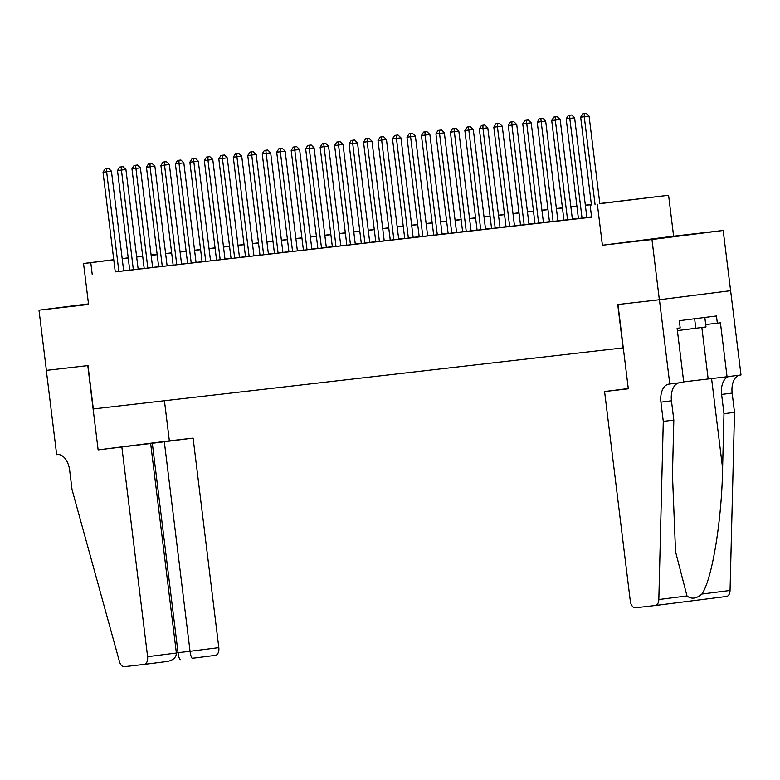 <?xml version="1.0" encoding="UTF-8"?>
<svg xmlns="http://www.w3.org/2000/svg" width="780" height="780" viewBox="0 0 780 780"><rect width="100%" height="100%" fill="white"/><g stroke="black" fill="none" stroke-linecap="round" stroke-linejoin="round"><path stroke-width="1.17" d="M683.777 235.268L649.974 239.48L683.777 235.268M88.51 303.976L74.646 305.789L88.54 304.18M599.81 203.522L668.587 195.253L599.83 203.678M669.776 384.023L659.432 299.735L617.965 304.512L628.309 388.801L604.578 391.54L630.298 601.058A7.283 4.368 -97.2 0 0 635.524 607.786L655.288 605.504A7.283 4.368 -97.2 0 0 658.827 599.527L663.283 421.405L660.923 402.139A16.985 10.199 82.8 0 1 668.908 384.121A16.985 10.199 82.8 0 1 668.986 384.111L683.738 382.249L677.108 328.302L680.189 327.912L679.302 320.687L716.45 315.968L717.337 323.193L720.418 322.803L727.048 376.75L741 374.975L723.187 230.48L673.608 236.194L668.587 195.253M151.096 254.933L157.121 254.192M730.577 290.686L659.353 299.735L651.963 239.528L723.187 230.48M88.501 303.878L39 310.167L88.569 304.453L83.548 263.513L113.763 259.681M659.353 299.735L617.74 304.531L623.064 347.88L93.327 408.935L88.004 365.586L46.39 370.383L39 310.167M591.581 217.006L590.362 217.152L591.581 217.016M578.419 218.507L589.387 217.21L586.852 217.503L574.606 117.799L569.8 118.414L582.046 218.117M563.95 220.174L574.909 218.878L572.383 219.17L560.137 119.467L555.321 120.081L567.567 219.784M557.905 220.867L545.668 121.134L537.235 122.167L549.471 221.871L546.946 222.163L557.905 220.838M543.436 222.534L531.19 122.801L522.756 123.835L535.002 223.538L532.467 223.831L543.436 222.505M520.523 225.176L528.957 224.172M506.054 226.843L517.013 225.556L514.488 225.839L502.242 126.136L497.425 126.75L509.671 226.453M491.575 228.511L500.009 227.516M485.54 229.213L473.294 129.47L464.86 130.504L477.106 230.207L474.572 230.5L485.54 229.184M471.071 230.88L458.825 131.147L450.392 132.171L462.637 231.874L460.102 232.167L471.061 230.851M448.159 233.512L459.118 232.226L456.592 232.518L444.346 132.815L439.54 133.419L451.776 233.123M433.68 235.18L444.649 233.893L442.114 234.185L429.877 134.482L425.061 135.086L437.307 234.799M419.211 236.847L427.645 235.852M413.176 237.549L400.93 137.816L392.496 138.84L404.742 238.543L402.207 238.836L413.166 237.52M390.263 240.191L398.697 239.187M375.784 241.858L384.218 240.854M361.315 243.526L372.284 242.229L369.749 242.522L357.503 142.818L352.697 143.432L364.933 243.136M355.28 244.218L343.034 144.485L334.601 145.519L346.846 245.222L344.311 245.515L355.27 244.189M340.802 245.885L328.555 146.153L320.131 147.186L332.368 246.889L329.833 247.182L340.802 245.856M317.889 248.528L326.323 247.523M303.42 250.195L314.389 248.908L311.854 249.2L299.608 149.487L294.801 150.101L307.037 249.805M288.941 251.862L297.375 250.868M282.906 252.564L270.66 152.831L262.236 153.855L274.472 253.559L271.937 253.851L282.906 252.535M268.437 254.231L256.191 154.499L247.757 155.522L260.003 255.226L257.468 255.518L268.427 254.202M245.524 256.864L256.493 255.577L253.958 255.869L241.712 156.166L236.905 156.77L249.142 256.483M231.046 258.531L239.48 257.536M216.577 260.198L225.011 259.204M210.541 260.9L198.296 161.168L189.862 162.191L202.108 261.904L199.573 262.197L210.532 260.871M187.629 263.543L196.063 262.538M173.15 265.21L184.119 263.913L181.584 264.206L169.348 164.502L164.531 165.116L176.777 264.82M158.681 266.877L169.65 265.58L167.115 265.873L154.869 166.169L150.062 166.784L162.298 266.487M152.646 267.569L140.4 167.836L131.966 168.87L144.212 268.573L141.677 268.866L152.636 267.54M138.167 269.246L125.921 169.504L117.497 170.537L129.733 270.241L127.208 270.533L138.167 269.217M115.245 271.801L591.601 217.181L590.129 205.14M591.562 216.84L586.843 217.386M578.399 218.361L572.364 219.053M563.93 220.028L557.895 220.72M549.451 221.695L543.416 222.388M534.983 223.363L528.947 224.055M520.504 225.03L514.468 225.722M506.035 226.697L500 227.389M491.556 228.364L485.521 229.066M477.087 230.032L471.052 230.734M462.608 231.699L456.573 232.401M448.139 233.366L442.104 234.068M433.66 235.043L427.625 235.736M419.191 236.71L413.156 237.403M404.713 238.378L398.677 239.07M390.244 240.045L384.209 240.737M375.765 241.712L369.73 242.405M361.296 243.38L355.261 244.072M346.817 245.047L340.782 245.739M332.348 246.714L326.313 247.406M317.869 248.381L311.834 249.083M303.401 250.048L297.365 250.75M288.922 251.716L282.886 252.418M274.453 253.383L268.418 254.085M259.984 255.05L253.939 255.752M245.505 256.727L239.47 257.419M231.036 258.394L224.991 259.087M216.557 260.062L210.522 260.754M202.088 261.729L196.043 262.421M187.609 263.396L181.574 264.089M173.141 265.064L167.095 265.756M158.662 266.731L152.626 267.423M144.193 268.398L138.157 269.09M129.714 270.065L123.679 270.767M115.255 271.879L126.224 270.592L123.698 270.884L111.452 171.171L106.636 171.785L118.882 271.489M673.608 236.194L602.394 245.242L651.963 239.528M602.394 245.242L597.363 204.301M92.264 274.726L90.782 262.685L83.548 263.513M136.656 256.893L142.691 256.201M151.125 255.226L157.16 254.534M165.604 253.559L171.639 252.866M180.073 251.891L186.108 251.199M194.551 250.224L200.587 249.532M209.02 248.557L215.056 247.864M223.499 246.889L229.534 246.197M237.968 245.222L244.003 244.52M252.447 243.555L258.482 242.853M266.916 241.888L272.951 241.186M281.395 240.22L287.43 239.518M295.864 238.543L301.899 237.851M310.343 236.876L316.378 236.184M324.811 235.209L330.847 234.517M339.29 233.542L345.325 232.849M353.759 231.874L359.794 231.182M368.238 230.207L374.273 229.515M382.707 228.54L388.742 227.848M397.186 226.873L403.221 226.18M411.655 225.205L417.69 224.503M426.133 223.538L432.169 222.836M440.602 221.871L446.638 221.169M455.081 220.204L461.116 219.502M469.55 218.536L475.585 217.834M484.029 216.859L490.064 216.167M498.498 215.192L504.533 214.5M512.977 213.525L519.012 212.833M527.446 211.858L533.481 211.166M541.925 210.191L547.96 209.498M556.393 208.523L562.429 207.831M570.872 206.856L576.908 206.164M585.341 205.189L591.376 204.496M157.131 254.251L151.105 255.021M142.681 256.094L136.646 256.854M122.187 258.609L128.213 257.839M136.636 256.776L142.672 256.006M113.773 259.76L90.782 262.685M591.396 204.653L585.361 205.345M576.927 206.32L570.882 207.012M562.448 207.987L556.413 208.679M547.979 209.654L541.944 210.346M533.5 211.322L527.465 212.014M519.032 212.989L512.996 213.681M504.553 214.656L498.517 215.348M490.084 216.323L484.048 217.025M475.605 217.99L469.57 218.692M461.136 219.658L455.101 220.36M446.657 221.325L440.622 222.027M432.188 222.992L426.153 223.694M417.709 224.669L411.674 225.361M403.24 226.336L397.205 227.029M388.762 228.004L382.726 228.696M374.293 229.671L368.257 230.363M359.814 231.338L353.779 232.03M345.345 233.005L339.31 233.698M330.866 234.673L324.831 235.365M316.397 236.34L310.362 237.032M301.918 238.007L295.883 238.709M287.45 239.674L281.414 240.376M272.971 241.342L266.935 242.044M258.502 243.009L252.466 243.711M244.023 244.686L237.988 245.378M229.554 246.353L223.519 247.046M215.075 248.02L209.04 248.713M200.606 249.688L194.571 250.38M186.127 251.355L180.092 252.047M171.659 253.022L165.623 253.715M157.18 254.69L151.144 255.382M142.711 256.357L136.675 257.049M128.232 258.024L122.197 258.716M106.616 168.597L108.537 168.353L105.163 168.763L106.616 168.597L106.636 171.785L103.018 172.204L115.264 271.908M111.452 171.171L108.537 168.353M105.163 168.763L103.018 172.204M704.818 317.44L705.988 326.947L677.391 330.613M694.619 318.737L695.799 328.331M121.875 447.164L147.605 656.692L176.377 653.035L150.647 443.508L98.134 449.904L87.789 365.606L46.322 370.383L56.667 454.681L57.466 454.584A16.985 10.199 -97.2 0 1 69.664 470.281L72.033 489.548L119.496 661.684A7.283 4.368 -97.2 0 0 124.39 666.695L144.144 664.414A7.283 4.368 -97.2 0 0 144.173 664.414A7.283 4.368 -97.2 0 0 147.605 656.692M164.434 400.735L169.357 440.856L98.134 449.904M169.357 440.856L193.099 438.116L150.647 443.508M164.317 441.773L190.047 651.3L218.819 647.644A7.283 4.368 82.8 0 1 215.397 655.366A7.283 4.368 82.8 0 1 215.368 655.366L192.348 658.291C191.441 657.969 190.671 655.639 190.047 651.3L178.035 652.684L152.305 443.157M193.099 438.116L218.819 647.644M192.338 658.291L215.397 655.366M180.355 659.675C179.429 659.353 178.659 657.023 178.035 652.684L176.358 652.889M176.377 653.035C176.27 657.472 173.189 660.289 167.144 661.489L144.173 664.414M663.283 421.405L673.822 420.069L672.457 474.688L675.538 551.704L686.995 595.949C691.333 599.41 696.296 598.777 701.883 594.058C712.023 579.832 721.812 520.455 722.602 468.312L723.967 413.692L721.607 394.427A16.985 10.199 82.8 0 1 729.251 376.467M723.967 413.692L734.506 412.357L732.147 393.091A16.985 10.199 82.8 0 1 739.791 375.131M679.107 382.834A16.985 10.199 82.8 0 0 671.463 400.803L673.822 420.069M701.883 594.058L730.051 590.48L734.506 412.357M659.432 299.735L730.645 290.686M604.578 391.54L628.28 388.528M683.69 381.869L727.048 376.75M655.288 605.504A7.283 4.368 -97.2 0 0 655.317 605.504L726.541 596.456A7.283 4.368 82.8 0 1 726.511 596.456L655.346 605.504M730.051 590.48A7.283 4.368 82.8 0 1 726.541 596.456M705.685 324.538L717.337 323.193M121.085 166.93L123.016 166.686L119.642 167.095L121.085 166.93L133.351 269.822M125.921 169.504L123.016 166.686M119.642 167.095L117.497 170.537M135.564 165.262L137.485 165.019L134.111 165.428L135.564 165.262L147.829 268.154M140.4 167.836L137.485 165.019M134.111 165.428L131.966 168.87M150.033 163.595L151.964 163.351L148.59 163.761L150.033 163.595L150.062 166.784L146.445 167.203L158.681 266.906M154.869 166.169L151.964 163.351M148.59 163.761L146.445 167.203M164.512 161.928L166.432 161.684L163.059 162.094L164.512 161.928L164.531 165.116L160.914 165.535L173.16 265.239M169.348 164.502L166.432 161.684M163.059 162.094L160.914 165.535M196.063 262.567L183.817 162.835L179.01 163.449L191.246 263.152M178.981 160.261L180.911 160.017L177.538 160.426L178.981 160.261L179.01 163.449L175.393 163.868L187.629 263.572M183.817 162.835L180.911 160.017M177.538 160.426L175.393 163.868M193.459 158.594L195.38 158.35L192.007 158.759L193.459 158.594L205.725 261.485M198.296 161.168L195.38 158.35M192.007 158.759L189.862 162.191M225.011 259.233L212.764 159.5L207.958 160.114L220.194 259.818M207.928 156.926L209.849 156.673L206.486 157.092L207.928 156.926L207.958 160.114L204.341 160.524L216.577 260.237M212.764 159.5L209.849 156.673M206.486 157.092L204.341 160.524M239.489 257.566L227.243 157.833L222.427 158.447L234.673 258.151M222.407 155.249L224.328 155.005L220.954 155.425L222.407 155.249L222.427 158.447L218.809 158.857L231.055 258.56M227.243 157.833L224.328 155.005M220.954 155.425L218.809 158.857M236.876 153.582L238.797 153.338L235.433 153.748L236.876 153.582L236.905 156.77L233.288 157.189L245.524 256.893M241.712 156.166L238.797 153.338M235.433 153.748L233.288 157.189M251.355 151.915L253.276 151.671L249.902 152.081L251.355 151.915L263.62 254.816M256.191 154.499L253.276 151.671M249.902 152.081L247.757 155.522M265.824 150.248L267.745 150.004L264.381 150.413L265.824 150.248L278.09 253.139M270.66 152.831L267.745 150.004M264.381 150.413L262.236 153.855M297.385 250.897L285.139 151.164L280.322 151.768L292.568 251.472M280.293 148.58L282.224 148.336L278.85 148.746L280.293 148.58L280.322 151.768L276.705 152.188L288.951 251.891M285.139 151.164L282.224 148.336M278.85 148.746L276.705 152.188M294.772 146.913L296.692 146.669L293.329 147.079L294.772 146.913L294.801 150.101L291.184 150.52L303.42 250.224M299.608 149.487L296.692 146.669M293.329 147.079L291.184 150.52M326.332 247.562L314.087 147.82L309.27 148.434L321.516 248.137M309.241 145.246L311.171 145.002L307.798 145.411L309.241 145.246L309.27 148.434L305.653 148.853L317.899 248.557M314.087 147.82L311.171 145.002M307.798 145.411L305.653 148.853M323.719 143.578L325.64 143.335L322.267 143.744L323.719 143.578L335.985 246.47M328.555 146.153L325.64 143.335M322.267 143.744L320.131 147.186M338.189 141.911L340.119 141.668L336.745 142.077L338.189 141.911L350.464 244.803M343.034 144.485L340.119 141.668M336.745 142.077L334.601 145.519M352.667 140.244L354.588 140L351.215 140.41L352.667 140.244L352.697 143.432L349.069 143.851L361.315 243.555M357.503 142.818L354.588 140M351.215 140.41L349.069 143.851M384.228 240.883L371.982 141.151L367.165 141.765L379.411 241.468M367.136 138.577L369.067 138.333L365.693 138.743L367.136 138.577L367.165 141.765L363.548 142.184L375.794 241.888M371.982 141.151L369.067 138.333M365.693 138.743L363.548 142.184M398.697 239.216L386.451 139.483L381.644 140.098L393.88 239.801M381.615 136.909L383.536 136.656L380.162 137.075L381.615 136.909L381.644 140.098L378.017 140.507L390.263 240.22M386.451 139.483L383.536 136.656M380.162 137.075L378.017 140.507M396.084 135.232L398.014 134.989L394.641 135.408L396.084 135.232L408.359 238.134M400.93 137.816L398.014 134.989M394.641 135.408L392.496 138.84M427.645 235.882L415.399 136.149L410.592 136.763L422.828 236.467M410.563 133.565L412.483 133.322L409.11 133.741L410.563 133.565L410.592 136.763L406.965 137.173L419.211 236.876M415.399 136.149L412.483 133.322M409.11 133.741L406.965 137.173M425.032 131.898L426.962 131.654L423.589 132.064L425.032 131.898L425.061 135.086L421.444 135.505L433.69 235.209M429.877 134.482L426.962 131.654M423.589 132.064L421.444 135.505M439.51 130.231L441.431 129.987L438.058 130.397L439.51 130.231L439.54 133.419L435.913 133.838L448.159 233.542M444.346 132.815L441.431 129.987M438.058 130.397L435.913 133.838M453.979 128.564L455.91 128.32L452.536 128.729L453.979 128.564L466.255 231.455M458.825 131.147L455.91 128.32M452.536 128.729L450.392 132.171M468.458 126.896L470.379 126.653L467.005 127.062L468.458 126.896L480.724 229.788M473.294 129.47L470.379 126.653M467.005 127.062L464.86 130.504M500.019 227.546L487.773 127.803L482.956 128.417L495.202 228.121M482.927 125.229L484.858 124.985L481.484 125.395L482.927 125.229L482.956 128.417L479.339 128.836L491.575 228.54M487.773 127.803L484.858 124.985M481.484 125.395L479.339 128.836M497.406 123.562L499.327 123.318L495.953 123.728L497.406 123.562L497.425 126.75L493.808 127.169L506.054 226.873M502.242 126.136L499.327 123.318M495.953 123.728L493.808 127.169M528.967 224.201L516.721 124.468L511.904 125.083L524.15 224.786M511.875 121.894L513.806 121.651L510.432 122.06L511.875 121.894L511.904 125.083L508.287 125.502L520.523 225.205M516.721 124.468L513.806 121.651M510.432 122.06L508.287 125.502M526.354 120.227L528.274 119.984L524.901 120.393L526.354 120.227L538.619 223.119M531.19 122.801L528.274 119.984M524.901 120.393L522.756 123.835M540.823 118.56L542.753 118.316L539.38 118.726L540.823 118.56L553.098 221.452M545.668 121.134L542.753 118.316M539.38 118.726L537.235 122.167M555.301 116.893L557.222 116.649L553.849 117.058L555.301 116.893L555.321 120.081L551.704 120.49L563.95 220.204M560.137 119.467L557.222 116.649M553.849 117.058L551.704 120.49M569.77 115.226L571.701 114.972L568.327 115.391L569.77 115.226L569.8 118.414L566.183 118.823L578.419 218.536M574.606 117.799L571.701 114.972M568.327 115.391L566.183 118.823M599.859 203.902L589.085 116.132L584.269 116.746L595.052 204.506M584.249 113.548L586.17 113.305L582.797 113.724L584.249 113.548L584.269 116.746L580.651 117.156L591.435 204.974M589.085 116.132L586.17 113.305M582.797 113.724L580.651 117.156M167.144 661.489L144.203 664.404M721.607 394.427L732.147 393.091M671.463 400.803L660.923 402.139M658.827 599.527L686.995 595.949M722.602 468.312L711.575 378.534M701.844 327.512L708.152 378.924"/></g></svg>
